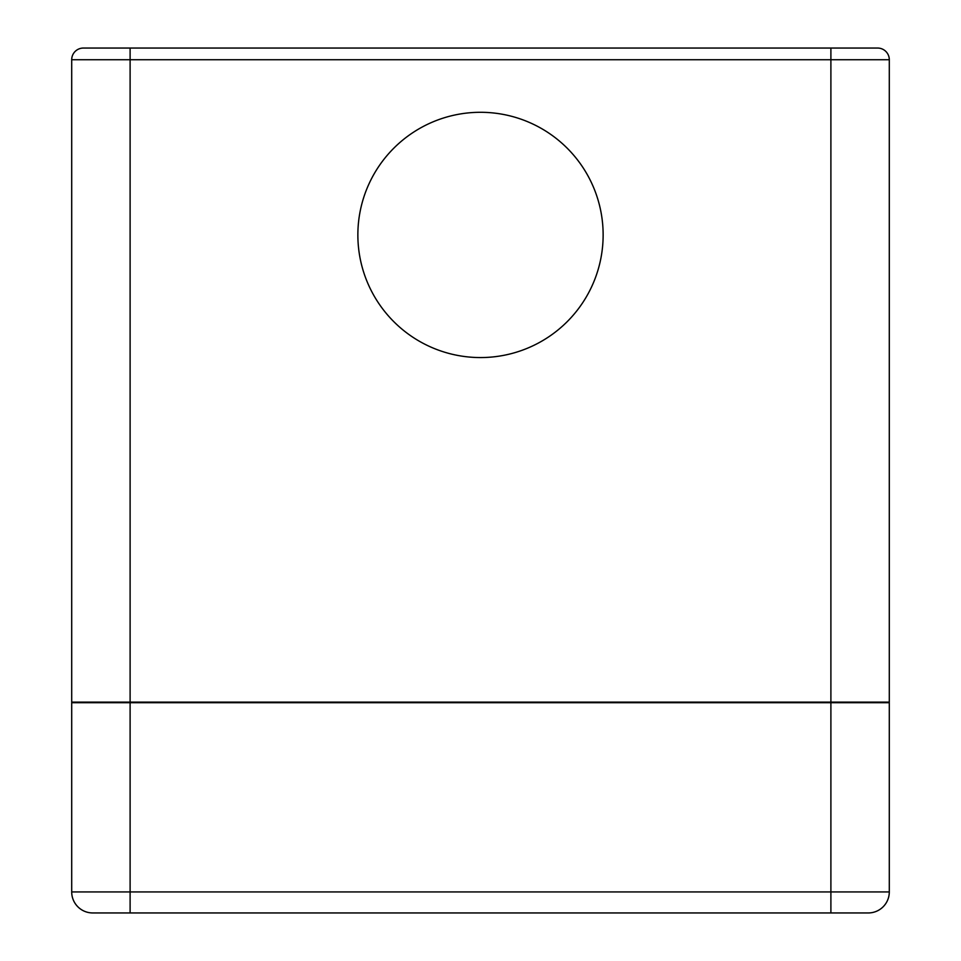 <?xml version="1.0" encoding="UTF-8"?>
<svg xmlns="http://www.w3.org/2000/svg" width="961" height="961" viewBox="0 0 961 961"><rect width="100%" height="100%" fill="white"/><g stroke="black" fill="none" stroke-linecap="round" stroke-linejoin="round"><path stroke-width="1.44" d="M127.176 48.05L130.107 48.05L127.176 48.05M71.703 59.726A11.676 11.676 0 0 1 83.379 48.05L877.621 48.05A11.676 11.676 0 0 1 889.297 59.726L889.297 702.131L71.703 702.131L71.703 59.726L889.297 59.726M357.864 234.928A122.636 122.636 0 0 1 480.5 112.293A122.636 122.636 0 0 1 603.136 234.928A122.636 122.636 0 0 1 480.5 357.564A122.636 122.636 0 0 1 357.864 234.928M854.257 912.95L830.893 912.95L854.257 912.95M889.297 891.928A21.022 21.022 0 0 1 868.276 912.95L92.724 912.95A21.022 21.022 0 0 1 71.703 891.928L71.703 702.707L889.297 702.707L889.297 891.928L71.703 891.928A21.022 21.022 0 0 0 92.724 912.95M830.893 48.05L830.893 702.131M130.107 48.05L130.107 702.131M130.107 912.95L130.107 702.707M830.893 912.95L830.893 702.707"/></g></svg>
